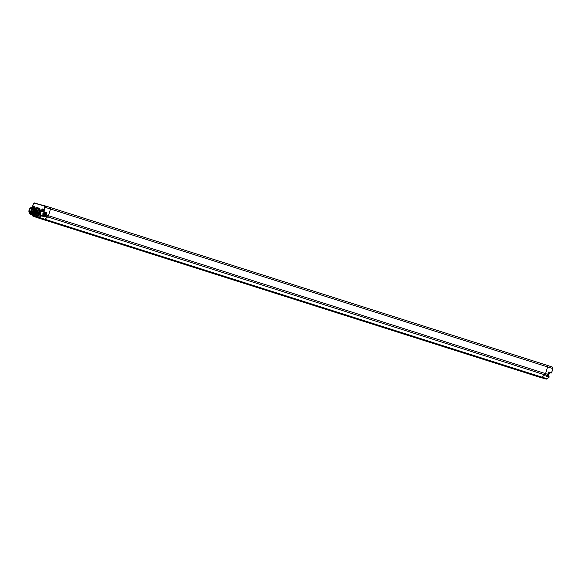 <?xml version="1.0" encoding="UTF-8"?>
<svg xmlns="http://www.w3.org/2000/svg" width="582" height="582" viewBox="0 0 582 582"><rect width="100%" height="100%" fill="white"/><g stroke="black" fill="none" stroke-linecap="round" stroke-linejoin="round"><path stroke-width="0.87" d="M44.676 205.759L47.295 206.552A1.397 0.968 107.6 0 1 47.309 206.559A1.397 0.968 107.6 0 1 47.36 206.574L50.045 207.396A1.433 0.989 107.6 0 1 50.139 207.454A1.433 0.989 107.6 0 1 50.481 209.003L45.17 207.316A1.368 0.946 -72.4 0 0 44.661 205.752A1.368 0.946 -72.4 0 0 44.654 205.752L47.309 206.559M552.871 368.297A1.048 0.728 107.6 0 1 552.82 368.581L552.805 368.581A1.368 0.946 107.6 0 0 552.318 367.024A1.368 0.946 107.6 0 0 552.289 367.016L547.138 365.336M547.553 374.793A1.564 1.084 107.6 0 0 547.749 374.335A1.884 1.302 107.6 0 1 546.993 375.499L544.803 374.823A1.913 1.317 -72.4 0 0 545.567 373.637L547.837 374.357L548.426 372.073L551.496 372.967L552.805 368.581L547.582 366.915A1.433 0.989 -72.4 0 0 547.24 365.372A1.433 0.989 -72.4 0 0 547.145 365.314M547.226 365.365L50.132 207.447L547.204 365.358M547.975 375.375L548.106 374.808L548.79 376.59M547.327 378.656L549.233 376.932M549.081 373.077A4.663 3.223 107.6 0 1 549.015 374.095A4.663 3.223 107.6 0 1 548.804 375.063A4.663 3.223 107.6 0 1 548.353 376.183A4.663 3.223 107.6 0 1 548.339 376.219M545.072 378.744A4.663 3.223 107.6 0 1 544.337 378.656L543.675 378.46A4.685 3.237 107.6 0 1 543.064 378.176M544.388 378.547A4.685 3.237 107.6 0 1 543.675 378.46M35.306 207.92L37.008 212.365L33.443 215.333A4.663 3.223 -72.4 0 0 34.876 216.679L36.819 216.962A4.685 3.237 -72.4 0 0 39.874 214.001L40.354 212.204A4.685 3.237 -72.4 0 0 38.368 207.978L37.706 207.781A4.663 3.223 -72.4 0 0 35.728 208.05M33.007 207.199A1.113 0.771 107.6 0 1 34.469 207.65M42.828 208.96A1.113 0.771 107.6 0 1 42.18 211.099A1.113 0.771 107.6 0 1 42.828 208.96M34.876 216.679A4.663 3.223 -72.4 0 0 39.445 213.121A4.663 3.223 -72.4 0 0 37.706 207.781M33.603 215.376A4.343 2.997 -72.4 0 0 39.009 212.99A4.343 2.997 -72.4 0 0 35.924 208.101L37.444 212.503L33.88 215.478L37.474 212.51L35.742 208.058M34.847 215.777A3.819 2.641 -72.4 0 0 34.964 215.82A3.819 2.641 -72.4 0 0 38.667 212.888A3.819 2.641 -72.4 0 0 37.284 208.531A3.819 2.641 -72.4 0 0 37.212 208.509L36.892 208.407M40.354 212.204A2.299 1.593 107.6 0 1 42.202 211.193L45.163 212.546A1.913 1.317 -72.4 0 0 44.53 212.583M43.512 215.791A1.913 1.317 -72.4 0 0 43.992 216.184M32.425 207.207L33.385 204.006A1.048 0.728 -72.4 0 1 34.382 203.191L44.341 205.984A1.048 0.728 -72.4 0 1 44.741 207.185L43.432 211.542L43.861 211.666L42.326 211.572A1.986 1.368 -72.4 0 0 40.442 213.092A1.986 1.368 -72.4 0 0 41.184 215.369L40.878 215.602A2.299 1.593 107.6 0 1 39.874 214.001M549.692 366.158L552.318 367.024L552.9 368.61L551.583 372.997L549.968 372.866A1.95 1.346 107.6 0 0 548.389 373.724M547.145 375.368L546.12 376.212L546.454 375.856L546.12 376.212L549.081 377.238L547.182 378.773A1.848 1.273 107.6 0 1 546.156 379.049L43.766 219.523A1.913 1.317 107.6 0 0 44.829 219.239L47.709 216.904L45.505 216.184L44.596 216.919L44.378 216.293L45.2 215.857A1.564 1.084 107.6 0 0 45.825 214.889L46.422 212.896L46.938 212.728L46.254 215.013L48.466 215.718L50.481 209.003L547.582 366.915L545.567 373.637L48.466 215.718A1.913 1.317 107.6 0 1 47.709 216.904L544.803 374.823L541.929 377.151L44.829 219.239L39.54 217.508L41.409 215.995L41.409 215.435L44.378 216.293L41.417 215.435M36.819 216.962L38.39 217.406A1.528 1.055 -72.4 0 0 39.234 217.181L41.409 215.427M44.079 215.98A1.688 1.164 -72.4 0 0 44.108 215.987A1.688 1.164 -72.4 0 0 44.13 215.995A1.688 1.164 -72.4 0 0 45.738 214.714A1.688 1.164 -72.4 0 0 45.127 212.765A1.688 1.164 -72.4 0 0 45.105 212.757M44.137 213.725L43.723 213.638L44.305 214.045L43.73 214.78M43.723 213.638L43.679 214.554M43.766 214.205L43.628 213.609M43.81 214.678L43.344 214.205M36.622 208.334L38.325 212.779L34.534 215.667M33.218 215.253L37.03 212.372L35.517 207.97M36.179 208.196L37.888 212.641L34.294 215.609L37.91 212.648L36.404 208.254M34.425 207.636L36.128 212.081L32.337 214.969M34.862 207.781L36.571 212.226L32.774 215.107M32.097 214.911L35.713 211.95L34.207 207.556L35.691 211.943L34.833 213.689L31.901 214.831M32.563 215.056L36.157 212.095L34.636 207.694M31.675 214.773L34.425 213.558L35.276 211.812L33.771 207.418L35.247 211.804L31.457 214.693M33.007 215.195L36.593 212.234L35.087 207.839M30.366 213.805L32.163 213.856L33.443 212.757L30.409 214.322A3.819 2.641 -72.4 0 0 30.795 214.496A3.819 2.641 -72.4 0 0 31.333 214.583L30.795 214.496M33.319 207.272L34.84 211.673L31.246 214.642L34.811 211.666L33.319 207.272L31.894 207.338M29.544 213.288L30.409 214.322M33.443 212.757A3.507 2.423 -72.4 0 0 34.112 208.931A3.507 2.423 -72.4 0 0 31.792 207.425M32.148 207.461A3.405 2.35 107.6 0 1 34.171 210.597A3.405 2.35 107.6 0 1 33.996 211.419A3.405 2.35 107.6 0 1 33.618 212.335A3.405 2.35 107.6 0 1 32.163 213.856M31.603 207.439L31.333 214.583M33.64 212.299A3.085 2.132 107.6 0 1 32.439 213.579M33.923 208.909A3.085 2.132 107.6 0 1 34.163 210.64M33.363 212.728A2.997 2.066 107.6 0 1 32.643 213.427M34.185 210.131A2.997 2.066 -72.4 0 0 34.003 209.142M30.519 213.841A3.296 2.277 107.6 0 0 30.737 213.921A3.296 2.277 107.6 0 0 33.923 211.397A3.296 2.277 -72.4 0 0 32.73 207.636A3.296 2.277 -72.4 0 0 32.505 207.585M33.487 211.259A3.296 2.277 -72.4 0 0 32.294 207.498A3.296 2.277 -72.4 0 0 29.1 210.029A3.296 2.277 107.6 0 0 30.293 213.783A3.296 2.277 107.6 0 0 33.487 211.259M29.631 212.379L29.886 211.513L29.427 211.761A2.641 1.826 107.6 0 1 30.082 209.04A2.641 1.826 107.6 0 1 32.097 208.123A2.641 1.826 107.6 0 1 33.036 211.193A2.641 1.826 107.6 0 1 30.49 213.165A2.641 1.826 107.6 0 1 29.631 212.379L31.646 213.019M33.45 207.316A0.793 0.553 107.6 0 1 34.491 207.519M43.133 210.524A0.793 0.553 107.6 0 1 42.195 209.942A0.793 0.553 107.6 0 1 43.301 209.993M549.015 374.131A4.343 2.997 107.6 0 1 549.008 374.168A4.343 2.997 107.6 0 1 548.811 375.07A4.343 2.997 107.6 0 1 548.389 376.118A4.343 2.997 107.6 0 1 548.368 376.154M34.68 202.951A1.368 0.946 -72.4 0 0 33.523 203.678M44.341 205.984L34.694 202.951L33.298 203.976L32.323 207.221M552.813 368.588L551.503 372.967M548.63 376.51A1.95 1.346 107.6 0 1 547.997 374.975M549.968 372.866L548.426 372.407L549.968 372.866L548.244 374.255M549.088 376.678L546.68 375.841L549.095 376.678M42.202 211.193L45.163 212.546M46.938 212.728L43.861 211.666L45.17 207.316L44.741 207.185M44.647 205.752L34.382 203.191M548.339 372.378L547.757 374.328M546.163 379.049L540.853 377.558L546.156 379.049L547.298 378.766L541.929 377.151A1.913 1.317 -72.4 0 1 540.867 377.434L38.463 218.032A1.913 1.317 107.6 0 1 38.434 218.024A1.913 1.317 107.6 0 1 38.427 218.017A1.913 1.317 107.6 0 1 38.39 218.003M32.403 214.998L32.497 215.289A1.528 1.055 -72.4 0 0 33.087 215.915L34.069 216.191M33.087 215.915L33.21 216.293A1.848 1.273 -72.4 0 1 33.174 216.278L38.427 218.017M38.39 217.406L38.521 217.784A1.848 1.273 -72.4 0 0 39.54 217.508L39.234 217.181M44.596 216.919L40.878 215.602M45.825 214.889L46.254 215.013A1.884 1.302 107.6 0 1 45.505 216.184L45.2 215.857M540.86 377.558L540.838 377.551A1.848 1.273 107.6 0 1 540.816 377.543A1.848 1.273 107.6 0 0 540.853 377.558L535.564 375.95A1.913 1.317 -72.4 0 0 535.542 375.943A1.913 1.317 -72.4 0 0 535.564 375.95L38.434 218.024M535.505 375.928A1.913 1.317 -72.4 0 0 535.535 375.936L540.838 377.551M32.316 214.969L32.439 215.347M32.497 215.289L32.505 215.529A1.848 1.273 -72.4 0 0 33.174 216.278L32.25 214.954M44.574 212.59A1.688 1.164 -72.4 0 0 43.163 213.456M42.901 214.285A1.688 1.164 -72.4 0 0 43.592 215.82A1.688 1.164 -72.4 0 0 43.621 215.827A1.688 1.164 -72.4 0 0 45.221 214.547A1.688 1.164 -72.4 0 0 44.618 212.605A1.688 1.164 -72.4 0 0 44.588 212.597C42.704 212.728 42.37 213.805 43.592 215.82L44.108 215.987M43.461 215.355A1.28 0.888 -72.4 0 0 44.683 214.365A1.28 0.888 -72.4 0 0 44.196 212.896A1.28 0.888 -72.4 0 0 42.973 213.885A1.28 0.888 -72.4 0 0 43.461 215.355M548.208 373.12A1.688 1.164 107.6 0 1 546.942 375.623M31.69 212.765L29.871 212.183M31.035 210.648L31.472 210.728L31.064 210.56M31.639 212.466L32.068 212.554L31.668 212.386M32.556 209.418L32.985 209.498L32.577 209.331M548.448 372.32L547.837 374.357L546.353 376.096M45.127 212.765L44.581 212.597M548.244 373.004L548.12 374.772L546.913 375.645M37.284 208.531L36.833 208.392M32.73 207.636L32.294 207.498M30.737 213.921L30.293 213.783M32.447 212.321L29.886 211.513M32.912 211.528L30.977 210.582L33.109 210.924M31.915 212.845L31.573 212.408L32.432 212.343M33.203 209.913L32.49 209.36L33.072 209.2"/></g></svg>
